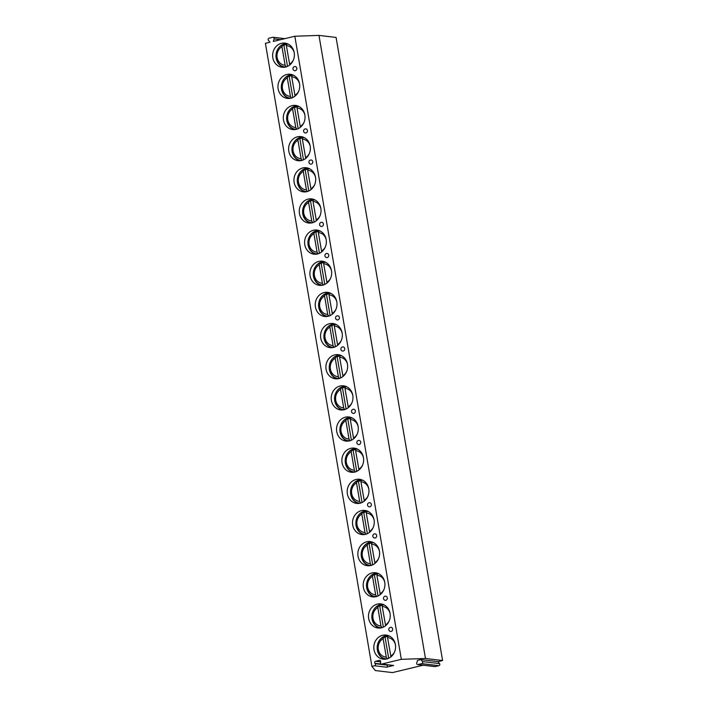 <?xml version="1.0" encoding="UTF-8"?>
<svg xmlns="http://www.w3.org/2000/svg" width="708" height="708" viewBox="0 0 708 708"><rect width="100%" height="100%" fill="white"/><g stroke="black" fill="none" stroke-linecap="round" stroke-linejoin="round"><path stroke-width="1.06" d="M386.789 664.715A1.257 1.124 -83.2 0 0 386.825 664.768L387.108 665.131A1.257 1.124 96.8 0 1 386.471 667.193L393.639 665.476A1.257 1.124 96.8 0 1 393.276 665.493L381.364 664.069A1.257 1.124 -83.2 0 0 381.727 664.042L401.33 659.325L294.829 36.241L273.306 41.427L274.084 38.896A1.257 1.124 96.8 0 0 273.173 37.259L284.713 38.648A1.257 1.124 96.8 0 1 284.802 38.657M420.862 659.591L422.419 661.555A1.257 1.124 96.8 0 1 421.773 663.626L418.03 664.529A1.257 1.124 96.8 0 1 416.755 662.918L417.543 660.387L420.862 659.591L437.986 661.644L442.597 660.537L425.473 658.484L401.33 659.325M386.471 667.193L374.559 665.768L371.912 666.405L375.32 670.547L392.444 672.6L423.163 665.21M374.559 665.768A1.257 1.124 -83.2 0 0 375.196 663.697L387.108 665.131M381.364 664.069A1.257 1.124 -83.2 0 1 380.453 662.44L380.594 661.98A1.257 1.124 -83.2 0 0 379.32 660.369L375.559 661.272A1.257 1.124 -83.2 0 0 374.913 663.343L375.196 663.697M371.912 666.405L265.403 43.321L269.969 42.223L268.412 40.259A1.257 1.124 96.8 0 1 269.058 38.188L272.819 37.285A1.257 1.124 96.8 0 1 273.173 37.259M272.819 57.755A12.151 10.868 96.8 0 1 284.961 43.117A12.151 10.868 96.8 0 1 294.209 52.613A12.151 10.868 96.8 0 1 282.076 67.251A12.151 10.868 96.8 0 1 272.819 57.755M278.147 88.907A12.151 10.868 96.8 0 1 290.289 74.278A12.151 10.868 96.8 0 1 299.537 83.765A12.151 10.868 96.8 0 1 287.395 98.403A12.151 10.868 96.8 0 1 278.147 88.907M283.474 120.068A12.151 10.868 96.8 0 1 295.608 105.43A12.151 10.868 96.8 0 1 304.865 114.917A12.151 10.868 96.8 0 1 292.723 129.555A12.151 10.868 96.8 0 1 283.474 120.068M288.793 151.22A12.151 10.868 96.8 0 1 300.935 136.582A12.151 10.868 96.8 0 1 310.184 146.069A12.151 10.868 96.8 0 1 298.05 160.707A12.151 10.868 96.8 0 1 288.793 151.22M294.121 182.372A12.151 10.868 96.8 0 1 306.263 167.734A12.151 10.868 96.8 0 1 315.511 177.23A12.151 10.868 96.8 0 1 303.369 191.868A12.151 10.868 96.8 0 1 294.121 182.372M299.449 213.524A12.151 10.868 96.8 0 1 311.591 198.895A12.151 10.868 96.8 0 1 320.839 208.382A12.151 10.868 96.8 0 1 308.697 223.02A12.151 10.868 96.8 0 1 299.449 213.524M304.776 244.685A12.151 10.868 96.8 0 1 316.91 230.047A12.151 10.868 96.8 0 1 326.167 239.534A12.151 10.868 96.8 0 1 314.025 254.172A12.151 10.868 96.8 0 1 304.776 244.685M310.095 275.837A12.151 10.868 96.8 0 1 322.237 261.199A12.151 10.868 96.8 0 1 331.486 270.686A12.151 10.868 96.8 0 1 319.352 285.324A12.151 10.868 96.8 0 1 310.095 275.837M315.423 306.989A12.151 10.868 96.8 0 1 327.565 292.351A12.151 10.868 96.8 0 1 336.813 301.847A12.151 10.868 96.8 0 1 324.671 316.485A12.151 10.868 96.8 0 1 315.423 306.989M320.751 338.141A12.151 10.868 96.8 0 1 332.884 323.512A12.151 10.868 96.8 0 1 342.141 332.999A12.151 10.868 96.8 0 1 329.999 347.637A12.151 10.868 96.8 0 1 320.751 338.141M326.078 369.302A12.151 10.868 96.8 0 1 338.212 354.664A12.151 10.868 96.8 0 1 347.46 364.151A12.151 10.868 96.8 0 1 335.327 378.789A12.151 10.868 96.8 0 1 326.078 369.302M331.397 400.454A12.151 10.868 96.8 0 1 343.539 385.816A12.151 10.868 96.8 0 1 352.788 395.303A12.151 10.868 96.8 0 1 340.654 409.941A12.151 10.868 96.8 0 1 331.397 400.454M336.725 431.606A12.151 10.868 96.8 0 1 348.867 416.968A12.151 10.868 96.8 0 1 358.115 426.464A12.151 10.868 96.8 0 1 345.973 441.102A12.151 10.868 96.8 0 1 336.725 431.606M342.053 462.758A12.151 10.868 96.8 0 1 354.186 448.129A12.151 10.868 96.8 0 1 363.443 457.616A12.151 10.868 96.8 0 1 351.301 472.254A12.151 10.868 96.8 0 1 342.053 462.758M347.371 493.919A12.151 10.868 96.8 0 1 359.514 479.281A12.151 10.868 96.8 0 1 368.762 488.768A12.151 10.868 96.8 0 1 356.628 503.406A12.151 10.868 96.8 0 1 347.371 493.919M352.699 525.07A12.151 10.868 96.8 0 1 364.841 510.433A12.151 10.868 96.8 0 1 374.089 519.92A12.151 10.868 96.8 0 1 361.947 534.558A12.151 10.868 96.8 0 1 352.699 525.07M358.027 556.222A12.151 10.868 96.8 0 1 370.169 541.585A12.151 10.868 96.8 0 1 379.417 551.081A12.151 10.868 96.8 0 1 367.275 565.71A12.151 10.868 96.8 0 1 358.027 556.222M363.354 587.375A12.151 10.868 96.8 0 1 375.488 572.745A12.151 10.868 96.8 0 1 384.745 582.233A12.151 10.868 96.8 0 1 372.603 596.871A12.151 10.868 96.8 0 1 363.354 587.375M368.673 618.535A12.151 10.868 96.8 0 1 380.815 603.897A12.151 10.868 96.8 0 1 390.064 613.385A12.151 10.868 96.8 0 1 377.93 628.023A12.151 10.868 96.8 0 1 368.673 618.535M374.001 649.687A12.151 10.868 96.8 0 1 386.143 635.049A12.151 10.868 96.8 0 1 395.391 644.537A12.151 10.868 96.8 0 1 383.249 659.175A12.151 10.868 96.8 0 1 374.001 649.687M295.28 66.552A2.097 1.876 96.8 0 1 294.785 70.712A2.097 2.097 0 0 1 292.962 68.986A2.097 2.097 0 0 1 295.28 66.552M305.927 128.856A2.097 1.876 96.8 0 1 305.431 133.016A2.097 2.097 0 0 1 303.617 131.29A2.097 2.097 0 0 1 305.927 128.856M311.255 160.017A2.097 1.876 96.8 0 1 310.759 164.176A2.097 2.097 0 0 1 308.945 162.451A2.097 2.097 0 0 1 311.255 160.017M321.901 222.321A2.097 1.876 96.8 0 1 321.405 226.48A2.097 2.097 0 0 1 319.591 224.755A2.097 2.097 0 0 1 321.901 222.321M327.229 253.473A2.097 1.876 96.8 0 1 326.733 257.632A2.097 2.097 0 0 1 324.919 255.907A2.097 2.097 0 0 1 327.229 253.473M337.884 315.786A2.097 1.876 96.8 0 1 337.38 319.945A2.097 2.097 0 0 1 335.565 318.219A2.097 2.097 0 0 1 337.884 315.786M343.203 346.938A2.097 1.876 96.8 0 1 342.707 351.097A2.097 2.097 0 0 1 340.893 349.371A2.097 2.097 0 0 1 343.203 346.938M353.858 409.251A2.097 1.876 96.8 0 1 353.363 413.41A2.097 2.097 0 0 1 351.54 411.684A2.097 2.097 0 0 1 353.858 409.251M359.186 440.403A2.097 1.876 96.8 0 1 358.682 444.562A2.097 2.097 0 0 1 356.867 442.836A2.097 2.097 0 0 1 359.186 440.403M369.833 502.707A2.097 1.876 96.8 0 1 369.337 506.866A2.097 2.097 0 0 1 367.523 505.14A2.097 2.097 0 0 1 369.833 502.707M375.16 533.867A2.097 1.876 96.8 0 1 374.656 538.027A2.097 2.097 0 0 1 372.842 536.301A2.097 2.097 0 0 1 375.16 533.867M385.807 596.171A2.097 1.876 96.8 0 1 385.311 600.331A2.097 2.097 0 0 1 383.497 598.605A2.097 2.097 0 0 1 385.807 596.171M391.135 627.323A2.097 1.876 96.8 0 1 390.639 631.483A2.097 2.097 0 0 1 388.816 629.757A2.097 2.097 0 0 1 391.135 627.323M437.986 661.644L439.544 663.608A1.257 1.124 96.8 0 1 438.898 665.679L435.154 666.582A1.257 1.124 96.8 0 1 434.792 666.6L417.667 664.555M442.597 660.537L336.088 37.453L318.963 35.4L294.829 36.241M425.473 658.484L318.963 35.4M283.766 67.304A12.151 10.868 -83.2 0 1 276.173 58.162A12.151 10.868 96.8 0 1 286.616 43.471M286.616 44.153A11.461 10.248 -83.2 0 0 282.784 45.206L283.908 45.339L287.501 66.357M286.147 66.986L285.112 65.216L281.961 46.755L282.784 45.206M289.758 64.932L286.386 45.693L286.802 44.091L287.855 44.161A11.461 10.248 96.8 0 1 288.519 44.268M285.793 66.977A11.461 10.248 96.8 0 1 285.129 66.924C275.093 66.481 272.686 49.348 282.235 45.188L282.412 45.162M286.421 44.454A11.461 10.248 -83.2 0 0 283.908 45.339M289.085 98.456A12.151 10.868 -83.2 0 1 281.501 89.314A12.151 10.868 96.8 0 1 291.944 74.623M291.944 75.305A11.461 10.248 -83.2 0 0 288.112 76.358L289.227 76.491L292.82 97.509M291.475 98.138L290.439 96.368L287.289 77.907L288.112 76.358M295.086 96.093L291.714 76.845L292.13 75.252L293.183 75.313A11.461 10.248 96.8 0 1 293.838 75.42M291.121 98.129A11.461 10.248 96.8 0 1 290.457 98.076C280.412 97.633 278.014 80.508 287.563 76.349L287.74 76.314M291.749 75.614A11.461 10.248 -83.2 0 0 289.227 76.491M294.413 129.608A12.151 10.868 -83.2 0 1 286.82 120.466A12.151 10.868 96.8 0 1 297.272 105.775M297.272 106.465A11.461 10.248 -83.2 0 0 293.439 107.51L294.555 107.643L298.148 128.661M296.794 129.29L295.767 127.52L292.608 109.059L293.439 107.51M300.404 127.245L297.033 107.997L297.457 106.404L298.511 106.465A11.461 10.248 96.8 0 1 299.165 106.572M296.448 129.281A11.461 10.248 96.8 0 1 295.785 129.228C285.74 128.794 283.342 111.66 292.891 107.501L293.068 107.466M297.068 106.766A11.461 10.248 -83.2 0 0 294.555 107.643M299.741 160.76A12.151 10.868 -83.2 0 1 292.147 151.618A12.151 10.868 96.8 0 1 302.59 136.927M302.59 137.618A11.461 10.248 -83.2 0 0 298.767 138.671L299.882 138.803L303.475 159.813M302.121 160.451L301.095 158.672L297.935 140.219L298.767 138.671M302.785 137.556L303.829 137.626A11.461 10.248 96.8 0 0 302.82 137.556L302.36 139.149L305.732 158.397M301.776 160.442A11.461 10.248 96.8 0 1 301.104 160.38C291.068 159.946 288.669 142.812 298.218 138.653L298.395 138.626M302.396 137.918A11.461 10.248 -83.2 0 0 299.882 138.803M305.068 191.921A12.151 10.868 -83.2 0 1 297.475 182.779A12.151 10.868 96.8 0 1 307.918 168.088M307.918 168.769A11.461 10.248 -83.2 0 0 304.086 169.823L305.21 169.955L308.794 190.974M307.449 191.602L306.414 189.833L303.263 171.371L304.086 169.823M311.06 189.549L307.688 170.309L308.104 168.708L309.157 168.778A11.461 10.248 96.8 0 1 309.821 168.885M307.095 191.594A11.461 10.248 96.8 0 1 306.431 191.541C296.386 191.098 293.988 173.964 303.537 169.805L303.714 169.778M307.723 169.07A11.461 10.248 -83.2 0 0 305.21 169.955M310.387 223.073A12.151 10.868 -83.2 0 1 302.794 213.931A12.151 10.868 96.8 0 1 313.246 199.24M313.246 199.922A11.461 10.248 -83.2 0 0 309.414 200.975L310.529 201.107L314.122 222.126M312.777 222.754L311.741 220.984L308.582 202.523L309.414 200.975M316.387 220.71L313.007 201.461L313.432 199.86L314.485 199.93A11.461 10.248 96.8 0 1 315.14 200.037M312.423 222.746A11.461 10.248 96.8 0 1 311.759 222.693C301.714 222.25 299.316 205.125 308.865 200.966L309.042 200.93M313.051 200.231A11.461 10.248 -83.2 0 0 310.529 201.107M315.715 254.225A12.151 10.868 -83.2 0 1 308.122 245.083A12.151 10.868 96.8 0 1 318.573 230.392M318.573 231.082A11.461 10.248 -83.2 0 0 314.741 232.127L315.856 232.259L319.45 253.278M318.096 253.906L317.069 252.136L313.909 233.675L314.741 232.127M318.759 231.02L319.812 231.082A11.461 10.248 96.8 0 0 318.795 231.02L318.334 232.613L321.706 251.862M317.75 253.898A11.461 10.248 96.8 0 1 317.087 253.845C307.042 253.411 304.644 236.277 314.193 232.118L314.37 232.082M318.37 231.383A11.461 10.248 -83.2 0 0 315.856 232.259M321.043 285.377A12.151 10.868 -83.2 0 1 313.449 276.235A12.151 10.868 96.8 0 1 323.892 261.544M323.892 262.234A11.461 10.248 -83.2 0 0 320.069 263.288L321.184 263.42L324.777 284.43M323.423 285.067L322.388 283.288L319.237 264.836L320.069 263.288M327.034 283.014L323.662 263.765L324.078 262.172L325.131 262.243A11.461 10.248 96.8 0 1 325.795 262.341M323.078 285.059A11.461 10.248 96.8 0 1 322.406 284.997C312.37 284.563 309.962 267.429 319.52 263.27L319.697 263.243M323.698 262.535A11.461 10.248 -83.2 0 0 321.184 263.42M326.37 316.538A12.151 10.868 -83.2 0 1 318.777 307.387A12.151 10.868 96.8 0 1 329.22 292.696M329.22 293.386A11.461 10.248 -83.2 0 0 325.388 294.44L326.503 294.572L330.096 315.591M328.751 316.219L327.716 314.449L324.565 295.988L325.388 294.44M332.362 314.166L328.99 294.926L329.406 293.324L330.459 293.395A11.461 10.248 96.8 0 1 331.123 293.493M328.397 316.211A11.461 10.248 96.8 0 1 327.733 316.157C317.688 315.715 315.29 298.581 324.839 294.422L325.016 294.395M329.025 293.687A11.461 10.248 -83.2 0 0 326.503 294.572M331.689 347.69A12.151 10.868 -83.2 0 1 324.096 338.548A12.151 10.868 96.8 0 1 334.548 323.857M334.548 324.538A11.461 10.248 -83.2 0 0 330.716 325.591L331.831 325.724L335.424 346.743M334.079 347.371L333.043 345.601L329.884 327.14L330.716 325.591M334.734 324.476L335.787 324.547A11.461 10.248 96.8 0 0 334.769 324.485L334.309 326.078L337.681 345.327M333.725 347.363A11.461 10.248 96.8 0 1 333.061 347.309C323.016 346.867 320.618 329.742 330.167 325.583L330.344 325.547M334.344 324.848A11.461 10.248 -83.2 0 0 331.831 325.724M337.017 378.842A12.151 10.868 -83.2 0 1 329.424 369.7A12.151 10.868 96.8 0 1 339.867 355.009M339.875 355.699A11.461 10.248 -83.2 0 0 336.043 356.744L337.158 356.876L340.752 377.895M339.397 378.523L338.371 376.753L335.211 358.292L336.043 356.744M343.008 376.479L339.636 357.23L340.061 355.637L341.106 355.699A11.461 10.248 96.8 0 1 341.769 355.805M339.052 378.514A11.461 10.248 96.8 0 1 338.389 378.461C328.344 378.028 325.946 360.894 335.495 356.735L335.672 356.699M339.672 356A11.461 10.248 -83.2 0 0 337.158 356.876M342.345 409.994A12.151 10.868 -83.2 0 1 334.751 400.852A12.151 10.868 96.8 0 1 345.194 386.161M345.194 386.851A11.461 10.248 -83.2 0 0 341.362 387.904L342.486 388.037L346.079 409.047M344.725 409.684L343.69 407.905L340.539 389.453L341.362 387.904M348.336 407.631L344.964 388.382L345.38 386.789L346.433 386.86A11.461 10.248 96.8 0 1 347.097 386.957M344.371 409.675A11.461 10.248 96.8 0 1 343.707 409.613C333.672 409.18 331.264 392.046 340.814 387.887L340.99 387.86M345 387.152A11.461 10.248 -83.2 0 0 342.486 388.037M347.663 441.155A12.151 10.868 -83.2 0 1 340.079 432.004A12.151 10.868 96.8 0 1 350.522 417.313M350.522 418.003A11.461 10.248 -83.2 0 0 346.69 419.056L347.805 419.189L351.398 440.208M350.053 440.836L349.017 439.066L345.867 420.605L346.69 419.056M350.708 417.941L351.761 418.012A11.461 10.248 96.8 0 0 350.743 417.941L350.292 419.543L353.664 438.783M349.699 440.827A11.461 10.248 96.8 0 1 349.035 440.774C338.99 440.332 336.592 423.198 346.141 419.039L346.318 419.012M350.327 418.304A11.461 10.248 -83.2 0 0 347.805 419.189M352.991 472.307A12.151 10.868 -83.2 0 1 345.398 463.165A12.151 10.868 96.8 0 1 355.85 448.474M355.85 449.155A11.461 10.248 -83.2 0 0 352.018 450.208L353.133 450.341L356.726 471.36M355.372 471.988L354.345 470.218L351.186 451.757L352.018 450.208M358.983 469.944L355.611 450.695L356.036 449.093L357.089 449.164A11.461 10.248 96.8 0 1 357.744 449.27M355.027 471.979A11.461 10.248 96.8 0 1 354.363 471.926C344.318 471.484 341.92 454.359 351.469 450.2L351.646 450.164M355.646 449.465A11.461 10.248 -83.2 0 0 353.133 450.341M358.319 503.459A12.151 10.868 -83.2 0 1 350.726 494.317A12.151 10.868 96.8 0 1 361.169 479.626M361.169 480.316A11.461 10.248 -83.2 0 0 357.345 481.36L358.46 481.493L362.054 502.512M360.699 503.14L359.664 501.37L356.513 482.909L357.345 481.36M364.31 501.096L360.938 481.847L361.363 480.254L362.408 480.316A11.461 10.248 96.8 0 1 363.071 480.422M360.354 503.131A11.461 10.248 96.8 0 1 359.682 503.078C349.646 502.636 347.247 485.511 356.797 481.351L356.974 481.316M360.974 480.617A11.461 10.248 -83.2 0 0 358.46 481.493M363.647 534.611A12.151 10.868 -83.2 0 1 356.053 525.469A12.151 10.868 96.8 0 1 366.496 510.778M366.496 511.468A11.461 10.248 -83.2 0 0 362.664 512.521L363.788 512.654L367.372 533.664M366.027 534.301L364.992 532.522L361.841 514.07L362.664 512.521M366.682 511.406L367.735 511.477A11.461 10.248 96.8 0 0 366.717 511.406L366.266 512.999L369.638 532.248M365.673 534.292A11.461 10.248 96.8 0 1 365.009 534.23C354.965 533.797 352.566 516.663 362.115 512.504L362.292 512.477M366.301 511.769A11.461 10.248 -83.2 0 0 363.788 512.654M368.965 565.772A12.151 10.868 -83.2 0 1 361.372 556.621A12.151 10.868 96.8 0 1 371.824 541.93M371.824 542.62A11.461 10.248 -83.2 0 0 367.992 543.673L369.107 543.806L372.7 564.825M371.355 565.453L370.319 563.683L367.16 545.222L367.992 543.673M374.966 563.4L371.585 544.16L372.01 542.558L373.063 542.629A11.461 10.248 96.8 0 1 373.718 542.726M371.001 565.444A11.461 10.248 96.8 0 1 370.337 565.391C360.292 564.949 357.894 547.815 367.443 543.655L367.62 543.629M371.629 542.921A11.461 10.248 -83.2 0 0 369.107 543.806M374.293 596.924A12.151 10.868 -83.2 0 1 366.7 587.782A12.151 10.868 96.8 0 1 377.152 573.091M377.152 573.772A11.461 10.248 -83.2 0 0 373.32 574.825L374.435 574.958L378.028 595.977M376.674 596.605L375.647 594.835L372.488 576.374L373.32 574.825M380.284 594.561L376.913 575.312L377.337 573.71L378.391 573.781A11.461 10.248 96.8 0 1 379.046 573.887M376.329 596.596A11.461 10.248 96.8 0 1 375.665 596.543C365.62 596.101 363.222 578.976 372.771 574.808L372.948 574.781M376.948 574.082A11.461 10.248 -83.2 0 0 374.435 574.958M379.621 628.076A12.151 10.868 -83.2 0 1 372.027 618.934A12.151 10.868 96.8 0 1 382.47 604.243M382.47 604.933A11.461 10.248 -83.2 0 0 378.647 605.977L379.762 606.11L383.355 627.129M382.001 627.757L380.966 625.987L377.815 607.526L378.647 605.977M385.612 625.713L382.24 606.464L382.656 604.871L383.709 604.933A11.461 10.248 96.8 0 1 384.373 605.039M381.656 627.748A11.461 10.248 96.8 0 1 380.984 627.695C370.948 627.253 368.541 610.128 378.09 605.968L378.267 605.933M382.276 605.234A11.461 10.248 -83.2 0 0 379.762 606.11M384.948 659.228A12.151 10.868 -83.2 0 1 377.355 650.086A12.151 10.868 96.8 0 1 387.798 635.395M387.798 636.085A11.461 10.248 -83.2 0 0 383.966 637.138L385.081 637.271L388.674 658.281M387.329 658.918L386.294 657.139L383.143 638.687L383.966 637.138M390.94 656.865L387.568 637.616L387.984 636.023L389.037 636.085A11.461 10.248 96.8 0 1 389.701 636.191M386.975 658.909A11.461 10.248 96.8 0 1 386.311 658.847C376.267 658.413 373.868 641.28 383.417 637.12L383.594 637.085M387.603 636.386A11.461 10.248 -83.2 0 0 385.081 637.271M393.639 665.476L381.727 664.042M379.32 660.369L380.028 660.449M375.559 661.272L380.621 661.874M374.913 663.343L386.825 664.768M280.589 39.675L274.084 38.896M439.544 663.608L422.419 661.555M438.898 665.679L421.773 663.626M435.154 666.582L418.03 664.529M286.837 44.1A11.461 10.248 96.8 0 1 287.855 44.161L288.227 44.206M289.537 64.145A9.788 8.753 -83.2 0 0 293.342 60.109M294.227 52.719A9.788 8.753 -83.2 0 0 286.386 45.693M281.961 46.755A9.788 8.753 -83.2 0 0 277.138 57.525A9.788 8.753 -83.2 0 0 285.112 65.216M292.165 75.252A11.461 10.248 96.8 0 1 293.183 75.313L293.555 75.358M294.864 95.306A9.788 8.753 -83.2 0 0 298.67 91.261M299.555 83.871A9.788 8.753 -83.2 0 0 291.714 76.845M287.289 77.907A9.788 8.753 -83.2 0 0 282.465 88.677A9.788 8.753 -83.2 0 0 290.439 96.368M297.493 106.404A11.461 10.248 96.8 0 1 298.511 106.465L298.882 106.51M300.192 126.458A9.788 8.753 -83.2 0 0 303.998 122.413M304.882 115.032A9.788 8.753 -83.2 0 0 297.033 107.997M292.608 109.059A9.788 8.753 -83.2 0 0 287.784 119.829A9.788 8.753 -83.2 0 0 295.767 127.52M304.201 137.671L303.829 137.626A11.461 10.248 96.8 0 1 304.493 137.724M305.52 157.61A9.788 8.753 -83.2 0 0 309.316 153.565M310.201 146.184A9.788 8.753 -83.2 0 0 302.36 139.149M297.935 140.219A9.788 8.753 -83.2 0 0 293.112 150.99A9.788 8.753 -83.2 0 0 301.095 158.672M308.139 168.716A11.461 10.248 96.8 0 1 309.157 168.778L309.529 168.823M310.839 188.762A9.788 8.753 -83.2 0 0 314.644 184.726M315.529 177.336A9.788 8.753 -83.2 0 0 307.688 170.309M303.263 171.371A9.788 8.753 -83.2 0 0 298.44 182.142A9.788 8.753 -83.2 0 0 306.414 189.833M313.467 199.868A11.461 10.248 96.8 0 1 314.485 199.93L314.856 199.975M316.166 219.923A9.788 8.753 -83.2 0 0 319.972 215.878M320.857 208.488A9.788 8.753 -83.2 0 0 313.007 201.461M308.582 202.523A9.788 8.753 -83.2 0 0 303.759 213.294A9.788 8.753 -83.2 0 0 311.741 220.984M320.184 231.127L319.812 231.082A11.461 10.248 96.8 0 1 320.467 231.189M321.494 251.075A9.788 8.753 -83.2 0 0 325.299 247.03M326.184 239.649A9.788 8.753 -83.2 0 0 318.334 232.613M313.909 233.675A9.788 8.753 -83.2 0 0 309.086 244.446A9.788 8.753 -83.2 0 0 317.069 252.136M324.122 262.172A11.461 10.248 96.8 0 1 325.131 262.243L325.503 262.287M326.813 282.226A9.788 8.753 -83.2 0 0 330.618 278.182M331.503 270.801A9.788 8.753 -83.2 0 0 323.662 263.765M319.237 264.836A9.788 8.753 -83.2 0 0 314.414 275.607A9.788 8.753 -83.2 0 0 322.388 283.288M329.441 293.324A11.461 10.248 96.8 0 1 330.459 293.395L330.831 293.439M332.141 313.379A9.788 8.753 -83.2 0 0 335.946 309.343M336.831 301.953A9.788 8.753 -83.2 0 0 328.99 294.926M324.565 295.988A9.788 8.753 -83.2 0 0 319.742 306.759A9.788 8.753 -83.2 0 0 327.716 314.449M336.158 324.591L335.787 324.547A11.461 10.248 96.8 0 1 336.442 324.653M337.468 344.539A9.788 8.753 -83.2 0 0 341.274 340.495M342.159 333.105A9.788 8.753 -83.2 0 0 334.309 326.078M329.884 327.14A9.788 8.753 -83.2 0 0 325.06 337.911A9.788 8.753 -83.2 0 0 333.043 345.601M340.097 355.637A11.461 10.248 96.8 0 1 341.106 355.699L341.486 355.743M342.796 375.691A9.788 8.753 -83.2 0 0 346.601 371.647M347.478 364.266A9.788 8.753 -83.2 0 0 339.636 357.23M335.211 358.292A9.788 8.753 -83.2 0 0 330.388 369.063A9.788 8.753 -83.2 0 0 338.371 376.753M345.416 386.789A11.461 10.248 96.8 0 1 346.433 386.86L346.805 386.904M348.115 406.843A9.788 8.753 -83.2 0 0 351.92 402.799M352.805 395.418A9.788 8.753 -83.2 0 0 344.964 388.382M340.539 389.453A9.788 8.753 -83.2 0 0 335.716 400.224A9.788 8.753 -83.2 0 0 343.69 407.905M352.133 418.056L351.761 418.012A11.461 10.248 96.8 0 1 352.416 418.109M353.442 437.995A9.788 8.753 -83.2 0 0 357.248 433.96M358.133 426.57A9.788 8.753 -83.2 0 0 350.292 419.543M345.867 420.605A9.788 8.753 -83.2 0 0 341.044 431.376A9.788 8.753 -83.2 0 0 349.017 439.066M356.071 449.102A11.461 10.248 96.8 0 1 357.089 449.164L357.46 449.208M358.77 469.156A9.788 8.753 -83.2 0 0 362.576 465.112M363.461 457.722A9.788 8.753 -83.2 0 0 355.611 450.695M351.186 451.757A9.788 8.753 -83.2 0 0 346.362 462.528A9.788 8.753 -83.2 0 0 354.345 470.218M361.399 480.254A11.461 10.248 96.8 0 1 362.408 480.316L362.779 480.36M364.098 500.308A9.788 8.753 -83.2 0 0 367.894 496.264M368.779 488.874A9.788 8.753 -83.2 0 0 360.938 481.847M356.513 482.909A9.788 8.753 -83.2 0 0 351.69 493.68A9.788 8.753 -83.2 0 0 359.664 501.37M368.107 511.521L367.735 511.477A11.461 10.248 96.8 0 1 368.399 511.574M369.417 531.46A9.788 8.753 -83.2 0 0 373.222 527.416M374.107 520.035A9.788 8.753 -83.2 0 0 366.266 512.999M361.841 514.07A9.788 8.753 -83.2 0 0 357.018 524.84A9.788 8.753 -83.2 0 0 364.992 532.522M372.045 542.558A11.461 10.248 96.8 0 1 373.063 542.629L373.435 542.673M374.744 562.612A9.788 8.753 -83.2 0 0 378.55 558.577M379.435 551.187A9.788 8.753 -83.2 0 0 371.585 544.16M367.16 545.222A9.788 8.753 -83.2 0 0 362.337 555.992A9.788 8.753 -83.2 0 0 370.319 563.683M377.373 573.719A11.461 10.248 96.8 0 1 378.391 573.781L378.762 573.825M380.072 593.773A9.788 8.753 -83.2 0 0 383.878 589.729M384.763 582.339A9.788 8.753 -83.2 0 0 376.913 575.312M372.488 576.374A9.788 8.753 -83.2 0 0 367.664 587.144A9.788 8.753 -83.2 0 0 375.647 594.835M382.701 604.871A11.461 10.248 96.8 0 1 383.709 604.933L384.081 604.977M385.391 624.925A9.788 8.753 -83.2 0 0 389.196 620.881M390.081 613.491A9.788 8.753 -83.2 0 0 382.24 606.464M377.815 607.526A9.788 8.753 -83.2 0 0 372.992 618.296A9.788 8.753 -83.2 0 0 380.966 625.987M388.019 636.023A11.461 10.248 96.8 0 1 389.037 636.085L389.409 636.138M390.719 656.077A9.788 8.753 -83.2 0 0 394.524 652.033M395.409 644.652A9.788 8.753 -83.2 0 0 387.568 637.616M383.143 638.687A9.788 8.753 -83.2 0 0 378.32 649.448A9.788 8.753 -83.2 0 0 386.294 657.139"/></g></svg>
